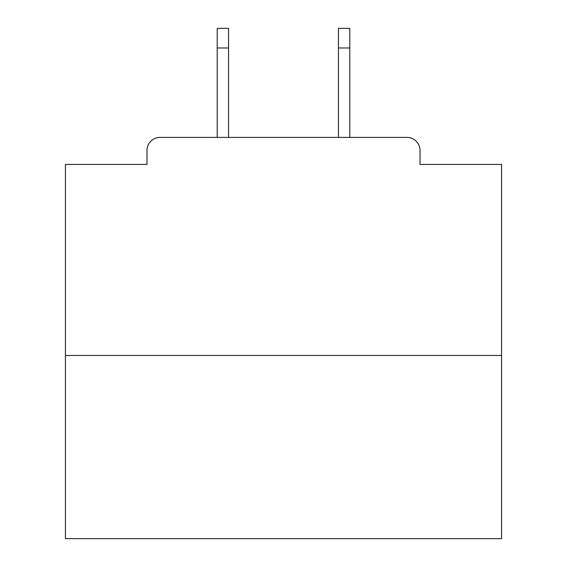 <?xml version="1.0" encoding="UTF-8"?>
<svg xmlns="http://www.w3.org/2000/svg" width="567" height="567" viewBox="0 0 567 567"><rect width="100%" height="100%" fill="white"/><g stroke="black" fill="none" stroke-linecap="round" stroke-linejoin="round"><path stroke-width="0.85" d="M420.019 164.43L420.019 150.475L420.019 164.43L501.575 164.43L501.575 538.65L65.425 538.65L65.425 164.43L146.981 164.43L146.981 150.475L146.981 164.43M501.575 355.466L65.425 355.466M420.019 150.475A13.084 13.084 0 0 0 406.929 137.391L160.071 137.391A13.084 13.084 0 0 0 146.981 150.475M406.929 137.391L351.54 137.391M215.46 137.391L160.071 137.391M228.544 47.975L217.204 47.975L217.204 28.35L228.544 28.35L228.544 137.391M217.204 47.975L217.204 137.391M349.796 28.35L349.796 47.975L338.456 47.975L338.456 28.35L349.796 28.35M338.456 137.391L338.456 47.975M349.796 137.391L349.796 47.975"/></g></svg>
